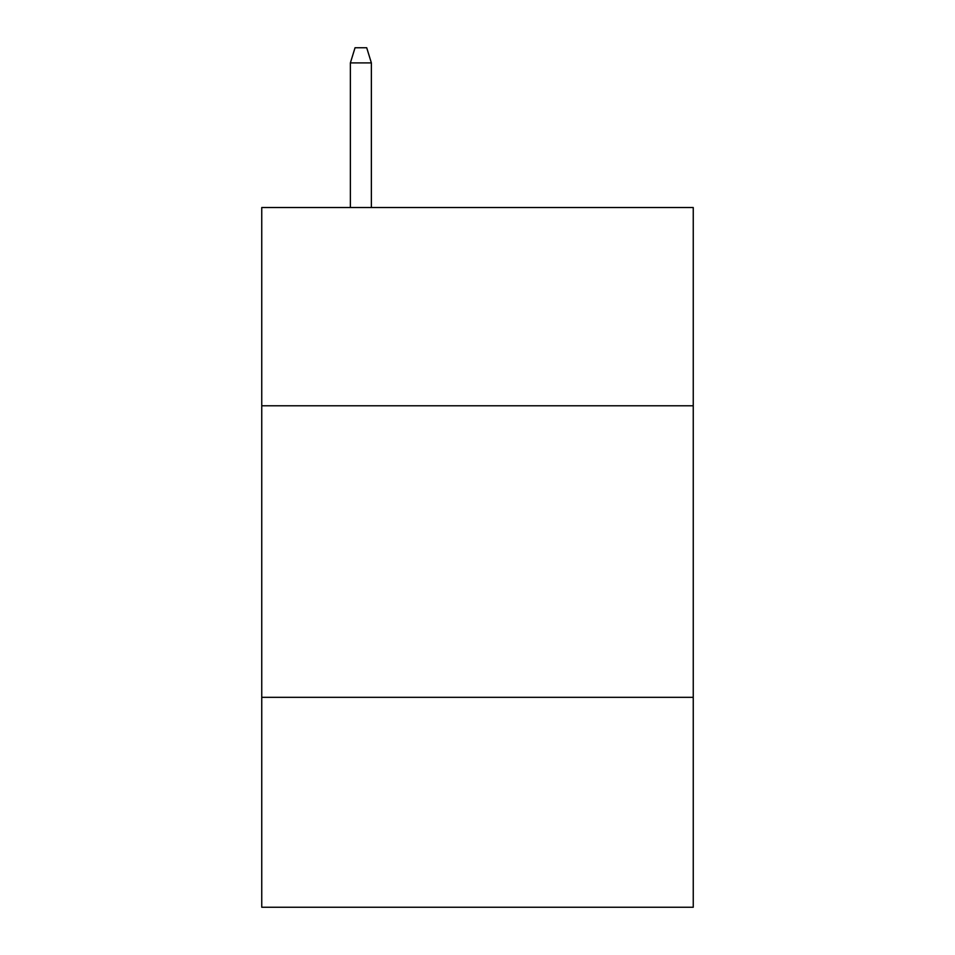 <?xml version="1.0" encoding="UTF-8"?>
<svg xmlns="http://www.w3.org/2000/svg" width="955" height="955" viewBox="0 0 955 955"><rect width="100%" height="100%" fill="white"/><g stroke="black" fill="none" stroke-linecap="round" stroke-linejoin="round"><path stroke-width="1.43" d="M693.246 405.78L693.246 207.522L261.754 207.522L261.754 405.78L693.246 405.78L693.246 907.25L261.754 907.25L261.754 405.78M693.246 697.329L261.754 697.329M371.376 207.522L371.376 62.911L350.378 62.911L350.378 207.522M350.378 62.911L355.045 47.75L366.708 47.75L371.376 62.911"/></g></svg>
